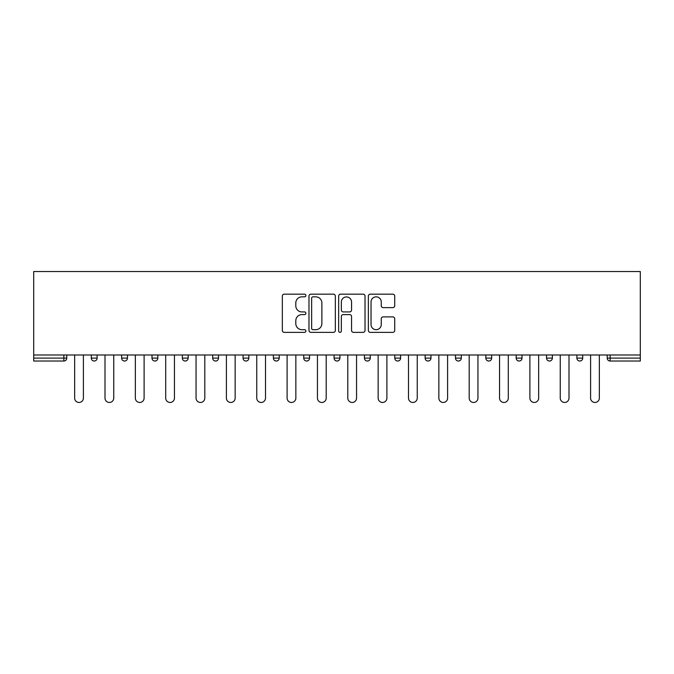 <?xml version="1.0" encoding="UTF-8"?>
<svg xmlns="http://www.w3.org/2000/svg" width="674" height="674" viewBox="0 0 674 674"><rect width="100%" height="100%" fill="white"/><g stroke="black" fill="none" stroke-linecap="round" stroke-linejoin="round"><path stroke-width="1.01" d="M305.87 295.507A1.34 1.34 0 0 0 304.538 294.167L284.243 294.167A1.912 1.912 0 0 0 282.339 296.08L282.339 330.454A1.912 1.912 0 0 0 284.243 332.358L304.538 332.358A1.34 1.34 0 0 0 305.87 331.027A1.34 1.34 0 0 0 304.538 329.687L301.91 329.687A6.108 6.108 0 0 1 295.802 323.579L295.802 320.714A6.108 6.108 0 0 1 301.91 314.598L304.538 314.598A1.34 1.34 0 0 0 305.87 313.267A1.34 1.34 0 0 0 304.538 311.927L301.91 311.927A6.108 6.108 0 0 1 295.802 305.819L295.802 302.955A6.108 6.108 0 0 1 301.91 296.846L304.538 296.846A1.34 1.34 0 0 0 305.87 295.507M392.807 307.63A1.912 1.912 0 0 0 394.72 305.718L394.72 296.08A1.912 1.912 0 0 0 392.807 294.167L370.279 294.167A1.912 1.912 0 0 0 368.366 296.08L368.366 330.454A1.912 1.912 0 0 0 370.279 332.358L392.807 332.358A1.912 1.912 0 0 0 394.72 330.454L394.72 318.802A1.912 1.912 0 0 0 392.807 316.89L383.169 316.89A1.912 1.912 0 0 0 381.257 318.802L381.257 324.582A5.106 5.106 0 0 1 376.151 329.687A5.106 5.106 0 0 1 371.037 324.582L371.037 301.952A5.106 5.106 0 0 1 376.151 296.846A5.106 5.106 0 0 1 381.257 301.952L381.257 305.718A1.912 1.912 0 0 0 383.169 307.63L392.807 307.63M640.3 354.996L33.7 354.996L33.7 271.538L640.3 271.538L640.3 361.028L610.147 361.028A2.915 2.915 0 0 1 607.223 358.105L607.223 354.996M335.332 296.08A1.912 1.912 0 0 0 333.419 294.167L310.882 294.167A1.912 1.912 0 0 0 308.978 296.08L308.978 330.454A1.912 1.912 0 0 0 310.882 332.358L333.419 332.358A1.912 1.912 0 0 0 335.332 330.454L335.332 296.08M340.581 294.167L363.118 294.167A1.912 1.912 0 0 1 365.022 296.08L365.022 330.454A1.912 1.912 0 0 1 363.118 332.358L353.471 332.358A1.912 1.912 0 0 1 351.558 330.454L351.558 316.51A1.912 1.912 0 0 0 349.654 314.598L343.251 314.598A1.912 1.912 0 0 0 341.347 316.51L341.347 331.027A1.34 1.34 0 0 1 340.008 332.358A1.34 1.34 0 0 1 338.668 331.027L338.668 296.08A1.912 1.912 0 0 1 340.581 294.167M63.853 361.028A2.915 2.915 0 0 0 66.777 358.105L63.853 358.105L63.853 361.028A2.915 2.915 0 0 0 66.777 358.105L66.777 354.996L66.777 358.105A2.915 2.915 0 0 1 63.853 361.028L33.7 361.028L33.7 358.105L63.853 358.105L63.853 354.996M33.7 354.996L33.7 358.105M91.285 354.996L91.285 358.105L91.285 354.996M94.208 361.028A2.915 2.915 0 0 1 91.285 358.105A2.915 2.915 0 0 0 94.208 361.028A2.915 2.915 0 0 0 97.123 358.105L97.123 354.996L97.123 358.105A2.915 2.915 0 0 1 94.208 361.028A2.915 2.915 0 0 1 91.285 358.105L97.123 358.105A2.915 2.915 0 0 1 94.208 361.028M121.632 354.996L121.632 358.105L121.632 354.996M127.47 354.996L127.47 358.105L127.47 354.996M151.987 354.996L151.987 358.105L151.987 354.996M157.826 354.996L157.826 358.105A2.915 2.915 0 0 1 154.902 361.028A2.915 2.915 0 0 1 151.987 358.105A2.915 2.915 0 0 0 154.902 361.028A2.915 2.915 0 0 0 157.826 358.105A2.915 2.915 0 0 1 154.902 361.028A2.915 2.915 0 0 1 151.987 358.105L157.826 358.105M182.334 354.996L182.334 358.105L182.334 354.996M188.172 354.996L188.172 358.105L188.172 354.996M212.681 354.996L212.681 358.105L212.681 354.996M218.519 354.996L218.519 358.105L218.519 354.996M248.866 354.996L248.866 358.105L243.036 358.105A2.915 2.915 0 0 0 245.951 361.028A2.915 2.915 0 0 1 243.036 358.105L243.036 354.996M273.383 354.996L273.383 358.105L273.383 354.996M279.221 354.996L279.221 358.105L279.221 354.996M303.73 354.996L303.73 358.105L303.73 354.996M309.568 354.996L309.568 358.105L309.568 354.996M334.085 354.996L334.085 358.105L334.085 354.996M339.915 354.996L339.915 358.105A2.915 2.915 0 0 1 337 361.028A2.915 2.915 0 0 1 334.085 358.105A2.915 2.915 0 0 0 337 361.028A2.915 2.915 0 0 1 334.085 358.105L339.915 358.105A2.915 2.915 0 0 1 337 361.028M364.432 354.996L364.432 358.105L364.432 354.996M370.27 354.996L370.27 358.105L370.27 354.996M394.779 354.996L394.779 358.105L394.779 354.996M400.617 354.996L400.617 358.105A2.915 2.915 0 0 1 397.702 361.028A2.915 2.915 0 0 1 394.779 358.105L400.617 358.105A2.915 2.915 0 0 1 397.702 361.028A2.915 2.915 0 0 0 400.617 358.105M425.134 354.996L425.134 358.105L425.134 354.996M430.964 354.996L430.964 358.105L430.964 354.996M455.481 354.996L455.481 358.105L455.481 354.996M461.319 354.996L461.319 358.105L461.319 354.996M491.666 354.996L491.666 358.105A2.915 2.915 0 0 1 488.751 361.028A2.915 2.915 0 0 1 485.828 358.105L485.828 354.996M522.013 354.996L522.013 358.105A2.915 2.915 0 0 1 519.098 361.028A2.915 2.915 0 0 1 516.174 358.105L516.174 354.996M552.368 354.996L552.368 358.105A2.915 2.915 0 0 1 549.445 361.028A2.915 2.915 0 0 1 546.53 358.105L546.53 354.996M582.715 354.996L582.715 358.105A2.915 2.915 0 0 1 579.792 361.028A2.915 2.915 0 0 1 576.877 358.105L576.877 354.996M124.555 361.028A2.915 2.915 0 0 1 121.632 358.105A2.915 2.915 0 0 0 124.555 361.028A2.915 2.915 0 0 0 127.47 358.105A2.915 2.915 0 0 1 124.555 361.028A2.915 2.915 0 0 1 121.632 358.105L127.47 358.105A2.915 2.915 0 0 1 124.555 361.028M185.249 361.028A2.915 2.915 0 0 1 182.334 358.105A2.915 2.915 0 0 0 185.249 361.028A2.915 2.915 0 0 0 188.172 358.105A2.915 2.915 0 0 1 185.249 361.028A2.915 2.915 0 0 1 182.334 358.105L188.172 358.105A2.915 2.915 0 0 1 185.249 361.028M215.604 361.028A2.915 2.915 0 0 1 212.681 358.105A2.915 2.915 0 0 0 215.604 361.028A2.915 2.915 0 0 0 218.519 358.105A2.915 2.915 0 0 1 215.604 361.028A2.915 2.915 0 0 1 212.681 358.105L218.519 358.105A2.915 2.915 0 0 1 215.604 361.028M245.951 361.028A2.915 2.915 0 0 0 248.866 358.105A2.915 2.915 0 0 1 245.951 361.028A2.915 2.915 0 0 1 243.036 358.105M276.298 361.028A2.915 2.915 0 0 1 273.383 358.105A2.915 2.915 0 0 0 276.298 361.028A2.915 2.915 0 0 0 279.221 358.105A2.915 2.915 0 0 1 276.298 361.028A2.915 2.915 0 0 1 273.383 358.105L279.221 358.105A2.915 2.915 0 0 1 276.298 361.028M306.653 361.028A2.915 2.915 0 0 1 303.73 358.105L309.568 358.105A2.915 2.915 0 0 1 306.653 361.028A2.915 2.915 0 0 0 309.568 358.105M367.347 361.028A2.915 2.915 0 0 1 364.432 358.105A2.915 2.915 0 0 0 367.347 361.028A2.915 2.915 0 0 0 370.27 358.105A2.915 2.915 0 0 1 367.347 361.028A2.915 2.915 0 0 1 364.432 358.105L370.27 358.105A2.915 2.915 0 0 1 367.347 361.028M428.049 361.028A2.915 2.915 0 0 1 425.134 358.105L430.964 358.105A2.915 2.915 0 0 1 428.049 361.028A2.915 2.915 0 0 0 430.964 358.105M458.396 361.028A2.915 2.915 0 0 1 455.481 358.105A2.915 2.915 0 0 0 458.396 361.028A2.915 2.915 0 0 0 461.319 358.105A2.915 2.915 0 0 1 458.396 361.028A2.915 2.915 0 0 1 455.481 358.105L461.319 358.105A2.915 2.915 0 0 1 458.396 361.028M312.989 296.846A1.34 1.34 0 0 0 311.649 298.178L311.649 328.348A1.34 1.34 0 0 0 312.989 329.687L315.752 329.687A6.108 6.108 0 0 0 321.869 323.579L321.869 302.955A6.108 6.108 0 0 0 315.752 296.846L312.989 296.846M351.558 302.045A5.106 5.106 0 0 0 346.453 296.939A5.106 5.106 0 0 0 341.347 302.045L341.347 310.015A1.912 1.912 0 0 0 343.251 311.927L349.654 311.927A1.912 1.912 0 0 0 351.558 310.015L351.558 302.045M74.654 398.09L74.654 354.996L74.654 398.09A4.381 4.381 0 0 0 79.026 402.462A4.381 4.381 0 0 0 83.407 398.09L83.407 354.996M105.001 398.09L105.001 354.996L105.001 398.09A4.381 4.381 0 0 0 109.382 402.462A4.381 4.381 0 0 0 113.754 398.09L113.754 354.996M135.348 398.09L135.348 354.996L135.348 398.09A4.381 4.381 0 0 0 139.729 402.462A4.381 4.381 0 0 0 144.11 398.09L144.11 354.996M165.703 398.09L165.703 354.996L165.703 398.09A4.381 4.381 0 0 0 170.075 402.462A4.381 4.381 0 0 0 174.456 398.09L174.456 354.996M196.05 398.09L196.05 354.996L196.05 398.09A4.381 4.381 0 0 0 200.431 402.462A4.381 4.381 0 0 0 204.803 398.09L204.803 354.996M226.397 398.09L226.397 354.996L226.397 398.09A4.381 4.381 0 0 0 230.778 402.462A4.381 4.381 0 0 0 235.15 398.09L235.15 354.996M256.752 398.09L256.752 354.996L256.752 398.09A4.381 4.381 0 0 0 261.124 402.462A4.381 4.381 0 0 0 265.505 398.09L265.505 354.996M287.099 398.09L287.099 354.996L287.099 398.09A4.381 4.381 0 0 0 291.48 402.462A4.381 4.381 0 0 0 295.852 398.09L295.852 354.996M317.446 398.09L317.446 354.996L317.446 398.09A4.381 4.381 0 0 0 321.827 402.462A4.381 4.381 0 0 0 326.199 398.09L326.199 354.996M347.801 398.09L347.801 354.996L347.801 398.09A4.381 4.381 0 0 0 352.173 402.462A4.381 4.381 0 0 0 356.554 398.09L356.554 354.996M378.148 398.09L378.148 354.996L378.148 398.09A4.381 4.381 0 0 0 382.52 402.462A4.381 4.381 0 0 0 386.901 398.09L386.901 354.996M408.495 398.09L408.495 354.996L408.495 398.09A4.381 4.381 0 0 0 412.876 402.462A4.381 4.381 0 0 0 417.248 398.09L417.248 354.996M438.85 398.09L438.85 354.996L438.85 398.09A4.381 4.381 0 0 0 443.222 402.462A4.381 4.381 0 0 0 447.603 398.09L447.603 354.996M469.197 398.09L469.197 354.996L469.197 398.09A4.381 4.381 0 0 0 473.569 402.462A4.381 4.381 0 0 0 477.95 398.09L477.95 354.996M499.544 398.09L499.544 354.996L499.544 398.09A4.381 4.381 0 0 0 503.925 402.462A4.381 4.381 0 0 0 508.297 398.09L508.297 354.996M529.89 398.09L529.89 354.996L529.89 398.09A4.381 4.381 0 0 0 534.271 402.462A4.381 4.381 0 0 0 538.652 398.09L538.652 354.996M560.246 398.09L560.246 354.996L560.246 398.09A4.381 4.381 0 0 0 564.618 402.462A4.381 4.381 0 0 0 568.999 398.09L568.999 354.996M590.592 398.09L590.592 354.996L590.592 398.09A4.381 4.381 0 0 0 594.974 402.462A4.381 4.381 0 0 0 599.346 398.09L599.346 354.996M610.147 354.996L610.147 358.105L640.3 358.105M607.223 358.105L610.147 358.105L610.147 361.028M488.751 361.028A2.915 2.915 0 0 0 491.666 358.105L485.828 358.105M519.098 361.028A2.915 2.915 0 0 0 522.013 358.105L516.174 358.105M549.445 361.028A2.915 2.915 0 0 0 552.368 358.105L546.53 358.105M579.792 361.028A2.915 2.915 0 0 0 582.715 358.105L576.877 358.105"/></g></svg>
